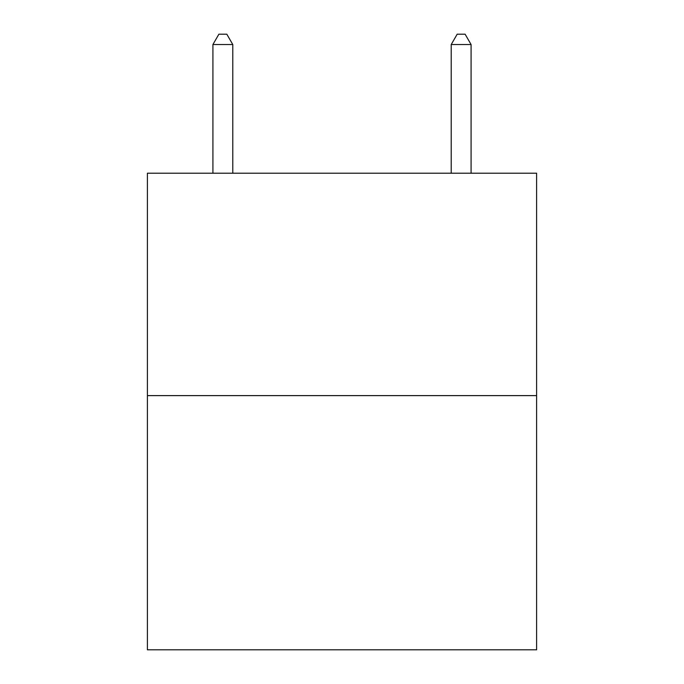 <?xml version="1.0" encoding="UTF-8"?>
<svg xmlns="http://www.w3.org/2000/svg" width="684" height="684" viewBox="0 0 684 684"><rect width="100%" height="100%" fill="white"/><g stroke="black" fill="none" stroke-linecap="round" stroke-linejoin="round"><path stroke-width="1.03" d="M536.607 395.617L536.607 173.206L147.393 173.206L147.393 649.8L536.607 649.8L536.607 395.617L147.393 395.617M232.782 173.206L232.782 44.528L212.921 44.528L212.921 173.206M212.921 44.528L218.88 34.2L226.823 34.2L232.782 44.528M471.079 173.206L471.079 44.528L451.218 44.528L457.177 34.2L465.12 34.2L471.079 44.528M451.218 173.206L451.218 44.528"/></g></svg>
